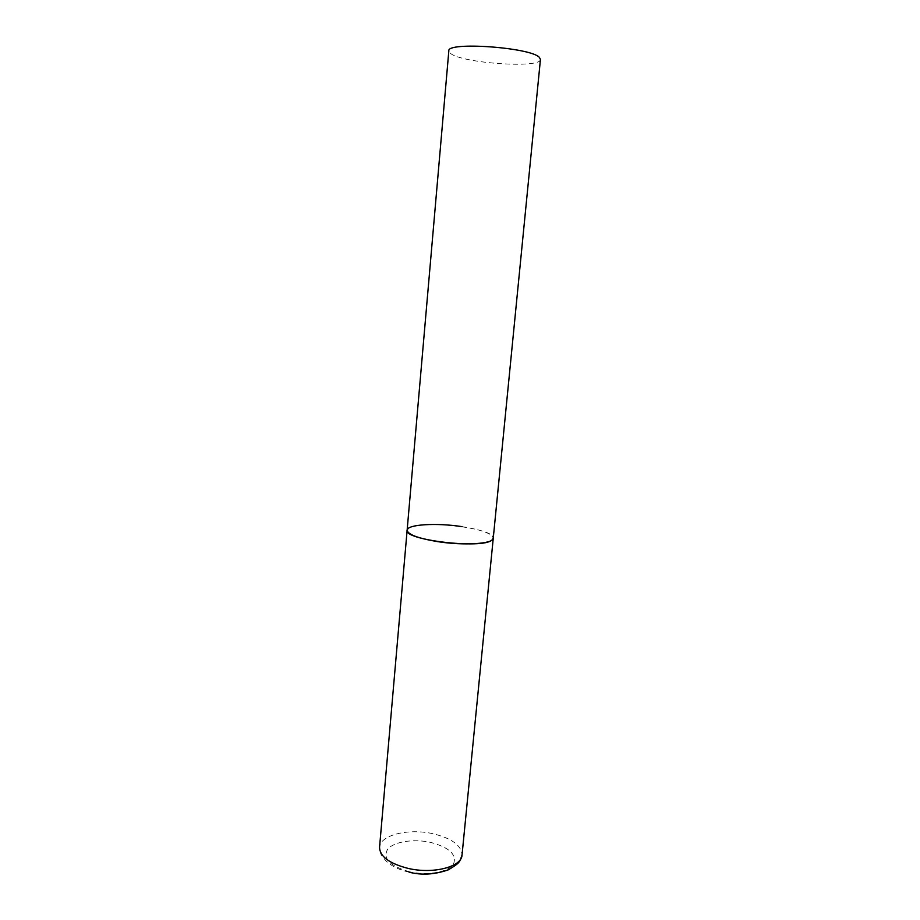 <?xml version="1.0" encoding="UTF-8"?>
<svg xmlns="http://www.w3.org/2000/svg" width="920" height="920" viewBox="0 0 920 920"><rect width="100%" height="100%" fill="white"/><g stroke="black" fill="none" stroke-linecap="round" stroke-linejoin="round"><path stroke-width="0.69" stroke-dasharray="4.6 3.45" d="M461.966 526.62C481.735 529.782 492.166 533.646 493.258 538.188C495.776 528.413 422.418 519.409 409.296 527.746L407.134 530.196M540.442 59.432C541.132 68.666 462.978 63.411 450.662 53.532L448.822 50.933M409.078 872.16C399.349 869.963 391.736 866.283 386.25 861.108C380.385 854.507 380.155 853.725 379.546 847.343C380.041 834.957 408.721 828.092 433.021 833.738C451.835 838.338 461.506 845.434 462.035 854.99M409.434 871.746C389.884 866.076 382.593 858.624 387.538 849.39C393.553 841.696 413.448 838.58 430.56 842.375C449.431 847.435 457.079 854.668 453.502 864.064C448.511 872.137 427.57 875.932 409.434 871.746"/><path stroke-width="1.38" d="M407.134 530.196L448.822 50.933C446.441 41.4 531.024 47.392 539.408 57.442L540.442 59.432L462.035 854.99C461.874 866.893 433.021 874.414 407.882 868.342C389.24 863.466 379.799 856.462 379.546 847.343L407.134 530.196C403.316 539.971 482.195 549.309 491.901 540.12L493.258 538.188C493.775 543.812 464.174 545.847 437.667 541.639C418.025 538.338 407.847 534.531 407.134 530.196C407.042 524.389 436.448 522.675 461.966 526.62M462.035 854.99C459.563 861.959 460.552 862.546 448.281 869.848C434.573 874.609 421.498 875.38 409.078 872.16"/></g></svg>
